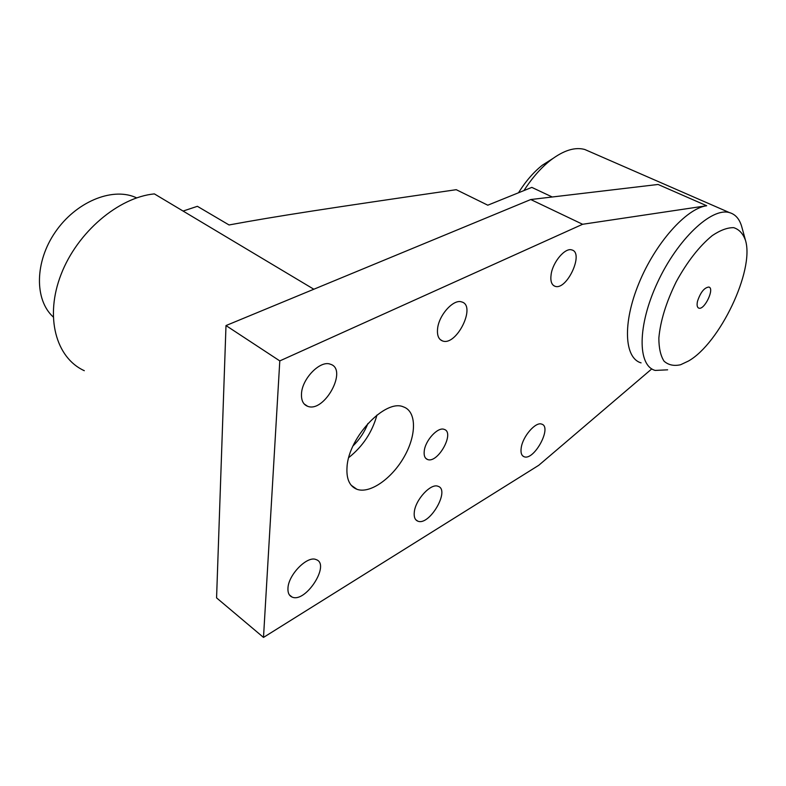 <?xml version="1.0" encoding="UTF-8"?>
<svg xmlns="http://www.w3.org/2000/svg" width="786" height="786" viewBox="0 0 786 786"><rect width="100%" height="100%" fill="white"/><g stroke="black" fill="none" stroke-linecap="round" stroke-linejoin="round"><path stroke-width="1.18" d="M697.516 301.225C700.493 292.363 704.256 287.637 708.825 287.037C714.955 288.216 704.511 310.293 698.872 308.151C697.123 307.473 696.671 305.165 697.516 301.225M424.244 451.066C425.246 440.386 437.969 426.631 444.169 429.382C455.241 432.388 437.831 463.878 427.515 459.486C424.853 458.405 423.752 455.605 424.244 451.066M414.301 512.059C415.43 499.66 430.944 482.958 438.048 486.298C450.565 489.855 429.392 526.286 417.788 521.138C414.939 519.959 413.77 516.933 414.301 512.059M551.173 274.127C553 261.709 565.232 247.443 571.786 249.928C584.411 252.699 566.863 290.712 555.073 286.3C551.487 284.954 550.19 280.887 551.173 274.127M301.49 393.855C301.981 378.646 320.354 359.968 330.366 364.223C348.237 369.174 324.421 413.161 307.621 406.283C303.239 404.564 301.195 400.418 301.49 393.855M437.596 328.587C438.922 314.921 453.66 298.739 461.696 301.942C476.63 305.616 456.568 346.4 442.567 340.957C438.578 339.444 436.918 335.317 437.596 328.587M287.961 588.242C288.315 574.635 307.562 555.289 316.169 559.622C330.749 564.24 305.607 603.412 292.078 597.055C289.101 595.768 287.725 592.831 287.961 588.242M521.256 447.568C522.877 436.181 535.757 421.493 541.682 424.126C552.489 426.896 534.107 460.999 524.105 456.745C521.442 455.674 520.489 452.608 521.256 447.568M348.768 457.57C362.798 446.409 372.2 432.231 376.966 415.037M353.081 445.859C359.615 439.443 364.566 431.986 367.927 423.477M347.039 466.845C348.689 437.154 385.445 398.718 403.365 406.853C416.659 411.284 416.718 434.786 404.318 456.568C392.116 478.419 369.96 494.109 356.893 489.275C349.495 486.279 346.204 478.802 347.039 466.845M680.588 364.743C673.907 366.227 668.405 365.038 664.062 361.187C660.594 355.793 658.865 348.09 658.855 338.078C660.358 321.042 666.164 302.246 676.265 281.693C687.278 261.64 699.265 246.283 712.214 235.633C720.32 230.18 727.492 227.518 733.741 227.675C739.213 229.453 743.153 233.737 745.541 240.526C754.56 270.61 719.681 343.443 688.448 361.039L680.588 364.743M745.315 239.681L741.964 227.508C739.822 219.323 735.637 214.352 729.428 212.593C711.507 207.18 677.404 239.366 657.489 282.528C637.338 325.62 637.426 365.736 655.219 370.432L667.628 369.823M523.948 190.576C532.112 177.891 541.014 167.762 550.632 160.187C563.601 150.352 574.979 146.786 584.774 149.487L589.579 151.58M552.244 196.991L531.817 187.392L487.792 205.195L456.253 189.691C326.986 208.467 276.377 216.219 229.05 224.963L197.384 206.315L183.089 211.061M641.071 362.867C624.339 358.2 622.384 323.37 638.89 283.324C655.21 243.277 686.266 208.369 706.693 205.745L582.623 224.275L279.796 360.902L263.497 637.417L538.744 465.302L651.79 368.889M552.646 158.664L542.389 165.168C533.684 172.026 525.716 181.232 518.485 192.786M313.84 289.238L154.38 193.896C118.706 197.286 77.411 231.968 61.092 274.383C44.547 316.778 55.914 357.876 84.308 370.697M706.693 205.745L658.078 184.464L530.747 199.536L225.995 325.561L216.572 597.881L263.497 637.417M53.163 316.905C34.378 299.8 34.702 261.856 55.295 232.076C75.692 202.169 111.347 187.343 134.809 197.07L136.676 197.876M582.623 224.275L530.747 199.536M279.796 360.902L225.995 325.561M698.253 307.847L698.872 308.151M425.747 458.317L427.515 459.486M415.794 519.752L417.788 521.138M553.462 285.465L555.073 286.3M304.143 403.945L307.621 406.283M440.219 339.591L442.567 340.957M289.376 594.894L292.078 597.055M522.641 455.841L524.105 456.745M351.204 485.267L356.893 489.275M729.428 212.593L584.774 149.487M542.389 165.168L550.632 160.187M136.322 197.993L134.809 197.07"/></g></svg>
